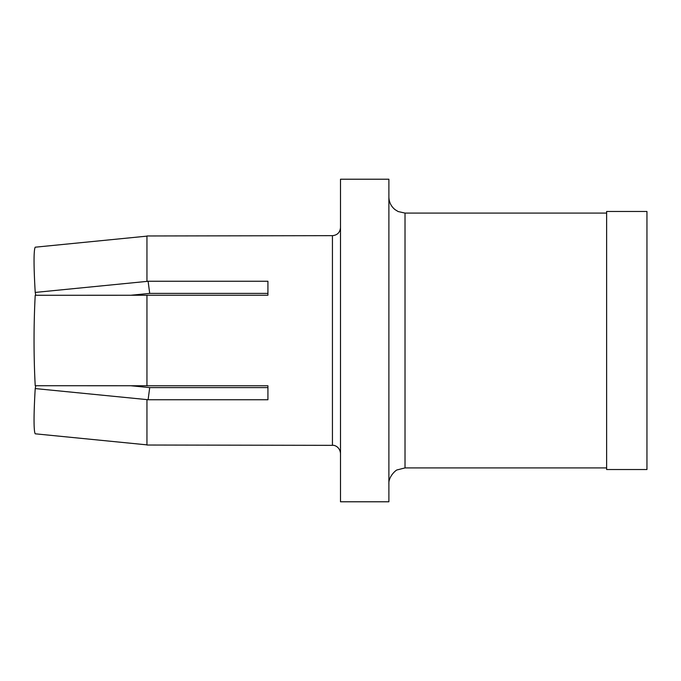<?xml version="1.0" encoding="UTF-8"?>
<svg xmlns="http://www.w3.org/2000/svg" width="681" height="681" viewBox="0 0 681 681"><rect width="100%" height="100%" fill="white"/><g stroke="black" fill="none" stroke-linecap="round" stroke-linejoin="round"><path stroke-width="1.02" d="M130.82 385.752L149.709 387.617L130.82 385.752L146.951 385.752L35.216 385.735A104.755 11.858 90 0 1 34.05 340.5A104.755 11.858 90 0 1 35.216 295.265L146.951 295.248L130.82 295.248L149.709 293.383L130.82 295.248M388.885 179.214L388.885 501.786L340.5 501.786L340.5 179.214L388.885 179.214M646.95 211.468L646.95 469.532L606.626 469.532L606.626 211.468L646.95 211.468M267.922 295.222L267.922 281.253L146.951 281.253L146.951 235.975L332.439 235.66L332.439 445.34L146.951 445.025L146.951 399.747L267.922 399.747L267.922 385.778L146.951 385.778L146.951 295.222L267.922 295.222L267.922 293.392L149.709 293.392L148.109 281.279L35.216 292.43L35.778 295.265L35.216 295.265M35.216 385.735L35.778 385.735L35.216 388.57L148.109 399.721L149.709 387.608L267.922 387.608L267.922 385.778M35.216 247.194L146.951 236.137L35.216 247.194A104.755 5.933 84.4 0 0 34.05 260.976A104.755 5.933 84.4 0 0 35.216 292.43M146.951 281.253L148.109 281.279M35.216 433.806L146.951 444.863L35.216 433.806A104.755 5.933 95.6 0 1 34.05 420.024A104.755 5.933 95.6 0 1 35.216 388.57M148.109 399.721L146.951 399.747M606.626 467.915L405.016 467.915L405.016 213.085L398.147 211.544L395.031 209.62C391.047 206.334 388.996 202.112 388.885 196.954M332.439 445.34C333.903 444.931 339.81 446.447 340.5 453.401M405.016 467.915L397.355 469.856C396.606 469.456 388.298 476.3 388.885 484.046M606.626 213.085L405.016 213.085M332.439 235.66C337.333 235.183 340.023 232.493 340.5 227.599"/></g></svg>

